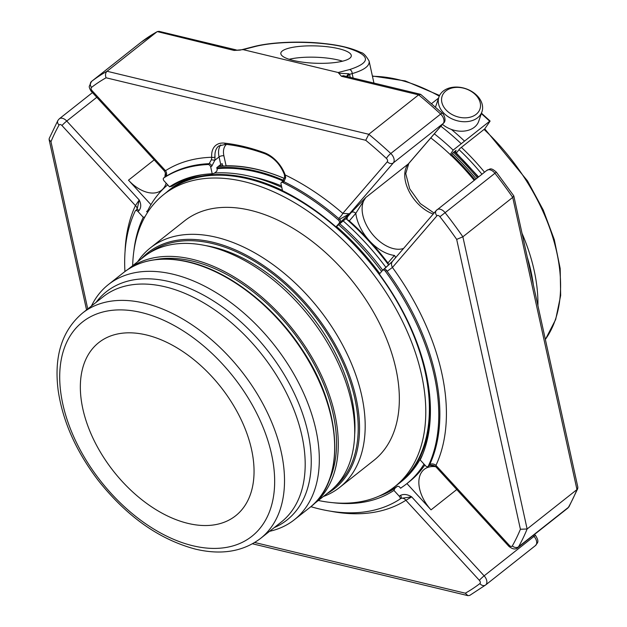<?xml version="1.0" encoding="UTF-8"?>
<svg xmlns="http://www.w3.org/2000/svg" width="627" height="627" viewBox="0 0 627 627"><rect width="100%" height="100%" fill="white"/><g stroke="black" fill="none" stroke-linecap="round" stroke-linejoin="round"><path stroke-width="0.94" d="M187.912 523.373A110.368 68.194 -128.3 0 0 235.658 515.762A110.368 68.194 -128.3 0 0 220.688 386.89A110.368 68.194 -128.3 0 0 98.745 342.616A110.368 68.194 -128.3 0 0 94.254 440.82A110.368 68.194 -128.3 0 0 187.912 523.373M343.275 75.687L341.449 76.282L338.18 72.52L243.096 49.635L234.075 50.434L240.478 50.074M241.661 49.745L253.52 46.68A3.503 2.618 75.5 0 1 254.523 46.68L243.096 49.635M293.35 60.458A35.269 8.668 -178 0 1 280.81 53.326A35.269 8.668 -178 0 1 316.369 45.928A35.269 8.668 -178 0 1 351.308 55.85A35.269 8.668 -178 0 1 330.79 62.966A35.269 8.668 -178 0 1 293.35 60.458M338.721 73.265L348.8 73.759A11.678 4.185 159.2 0 0 346.7 76.518M347.452 76.698A11.678 5.682 167.6 0 1 349.56 74.284L348.8 73.759M353.142 78.069L352.162 73.61A3.503 2.618 -104.5 0 0 349.607 69.573L338.18 72.52M350.242 77.372L349.56 74.284L352.162 73.61C364.216 70.067 369.867 65.882 369.107 61.07C365.925 55.591 363.158 52.715 360.807 52.456C351.614 48.091 339.466 45.136 324.371 43.576C305.231 41.241 273.662 41.406 253.52 46.68M136.921 209.512A4.671 3.511 25.1 0 0 135.44 205.593L61.971 125.541A2.571 1.591 -128.3 0 0 59.079 125.039A4.671 3.566 -150.4 0 1 57.896 120.455L49.212 138.465L49.118 139.625L50.975 141.718L87.749 308.946M234.075 50.434L157.275 31.593L159.078 31.35L236.254 49.925M533.146 535.513L533.985 536.414A7.242 4.475 51.7 0 1 535.521 545.521L485.619 584.983L469.725 595.407L467.922 595.65L465.312 593.189A315.044 194.652 -128.3 0 0 479.882 583.565A4.671 3.676 52.4 0 0 485.619 584.983A4.671 3.676 52.4 0 0 485.643 584.96A7.242 4.475 -128.3 0 0 485.674 584.944A7.242 4.475 -128.3 0 0 484.138 575.837L533.985 536.414A4.671 0.431 -42.5 0 1 535.521 535.466C539.91 542.441 537.127 542.81 535.521 545.521A7.242 4.475 51.7 0 1 535.489 545.545L485.698 584.92M400.794 498.449A4.671 3.668 -122.5 0 1 405.881 500.275L479.349 580.32A4.671 0.431 -42.5 0 1 484.138 575.837L411.673 496.882L405.881 500.275A204.214 126.176 -128.3 0 1 330.539 511.185M496.341 172.151L513.787 195.867L512.721 197.387L576.965 489.577L527.119 528.992L462.875 236.802A319.723 197.536 -128.3 0 0 445.099 212.686L496.341 172.151C490.11 166.657 490.055 169.58 486.913 170.317A7.242 4.475 51.7 0 1 494.946 173.271A319.723 197.536 51.7 0 1 512.721 197.387L462.875 236.802L456.683 239.389A315.044 194.652 -128.3 0 0 439.935 216.723L445.099 212.686A7.242 4.475 -128.3 0 0 437.066 209.732A7.242 4.475 -128.3 0 0 436.682 210.1A4.671 3.644 -139.2 0 0 436.282 210.484L392.384 261.428M428.241 466.198A2.336 1.442 51.7 0 1 427.975 466.543A2.336 1.442 51.7 0 1 425.576 465.814L420.192 459.944A188.923 116.724 -128.3 0 0 420.208 459.912A188.923 116.724 -128.3 0 0 379.335 274.117L382.595 270.331A2.336 1.442 51.7 0 1 382.721 270.213A2.336 1.442 51.7 0 1 385.378 271.256A199.543 123.284 51.7 0 1 428.241 466.198L429.362 465.312L434.48 465.892C432.896 465.077 431.102 464.991 429.095 465.649A2.336 1.442 -128.3 0 0 429.362 465.312L429.636 464.693A4.671 3.511 -154.9 0 1 435.953 465.383L509.414 545.435A2.571 1.591 -128.3 0 0 512.314 545.929A4.671 3.566 29.6 0 0 518.553 546.775A319.723 197.536 -128.3 0 0 527.119 528.992L520.41 529.251L456.683 239.389M429.636 464.693A199.543 123.284 -128.3 0 0 387.11 271.295L392.431 267.455L436.941 215.806A4.671 3.644 -139.2 0 1 436.282 210.484L486.913 170.317M141.302 42.08A7.242 4.475 51.7 0 1 141.326 42.056A7.242 4.475 51.7 0 1 141.357 42.04A319.723 197.536 51.7 0 1 156.891 31.852L107.045 71.266C105.399 72.959 105.077 75.138 106.081 77.787A315.044 194.652 -128.3 0 0 91.503 87.412A4.671 3.676 -127.6 0 1 91.511 81.455A7.242 4.475 -128.3 0 0 91.479 81.479L89.277 86.307C88.909 88.062 91.84 92.412 91.479 91.534L164.29 170.865L165.504 170.701A4.671 3.668 -122.5 0 1 165.371 176.751L164.838 177.088L165.387 172.903L164.29 170.865M341.449 76.282L418.632 94.857L368.786 134.28L365.737 140.291L106.081 77.787M577.788 488.535L569.104 506.545A4.671 3.566 29.6 0 1 568.399 507.361A319.723 197.536 51.7 0 0 576.965 489.577L577.882 487.375L513.787 195.867M339.254 223.11L335.994 226.896A188.923 116.724 -128.3 0 0 282.503 190.702L281.014 183.923A2.336 1.442 51.7 0 1 281.351 182.52A2.336 1.442 51.7 0 1 282.808 182.52A199.543 123.284 51.7 0 1 338.345 220.006A2.336 1.442 51.7 0 1 339.254 223.11L340.375 222.224A2.336 1.442 -128.3 0 0 339.466 219.121L338.619 218.455A4.671 1.089 130.8 0 0 342.804 213.384L387.314 161.735A4.671 3.644 40.8 0 0 393.341 162.879L443.187 123.464A7.242 4.475 51.7 0 0 440.632 114.083A319.723 197.536 51.7 0 0 418.632 94.857L420.788 94.458L442.317 113.283A4.671 0.893 -47.1 0 0 440.632 114.083L390.778 153.497A319.723 197.536 -128.3 0 0 368.786 134.28L107.045 71.266A319.723 197.536 -128.3 0 0 91.511 81.455L141.357 42.04A4.671 3.676 -127.6 0 1 141.381 42.017L91.479 81.479M453.564 152.33A170.223 105.171 51.7 0 1 477.366 177.864M452.537 153.615A169.055 104.45 51.7 0 1 476.081 178.883M474.224 180.349A174.134 107.593 -128.3 0 0 430.812 137.909M451.667 154.814A166.719 103.008 51.7 0 1 474.952 179.777M165.371 176.751A199.543 123.284 -128.3 0 1 209.144 163.671L211.37 159.76L211.738 157.267A2.336 1.34 -4.9 0 0 215.014 156.852L214.826 160.285L211.793 166.139L210.711 166.994L212.2 173.781A188.923 116.724 -128.3 0 0 195.632 175.913A188.923 116.724 -128.3 0 0 169.533 186.822L164.149 180.96A2.336 1.442 51.7 0 1 163.655 178.021A2.336 1.442 51.7 0 1 163.718 177.974A199.543 123.284 51.7 0 1 208.062 164.525A2.336 1.442 51.7 0 1 210.711 166.994M211.37 159.76L214.826 160.285L219.066 156.93L220.735 164.517L216.77 167.644L217.224 169.698L216.73 171.296L214.207 173.295L212.2 173.781M338.345 220.006L349.443 213.823L342.804 213.384A204.214 126.176 -128.3 0 0 285.167 174.941A2.336 0.901 160.9 0 1 284.399 174.565L284.603 177.276L282.424 181.665L281.351 182.52M264.304 152.698A221.323 136.741 -128.3 0 0 224.607 143.136A2.336 1.567 96.4 0 0 225.791 144.32C238.44 145.746 251.49 148.889 264.947 153.748A2.336 1.301 109.9 0 1 264.304 152.698A25.323 15.651 -128.3 0 1 285.167 174.941L285.685 177.653L283.89 181.665L282.808 182.52M285.685 177.653L284.603 177.276M124.93 271.53A199.543 123.284 51.7 0 1 135.22 211.04A2.336 1.442 51.7 0 1 135.487 210.703A2.336 1.442 51.7 0 1 137.893 211.424L143.277 217.295L144.884 216.887M125.071 251.349A204.214 126.176 -128.3 0 1 135.44 205.593L139.218 200.005L137.117 209.214L135.487 210.703M401.068 498.238L400.935 498.332A2.336 1.442 -128.3 0 1 400.865 498.379L411.673 496.882C407.542 494.319 403.796 493.817 400.441 495.393A2.336 1.442 -128.3 0 1 400.935 498.332L399.814 499.217A2.336 1.442 51.7 0 1 399.744 499.264A199.543 123.284 51.7 0 1 310.859 506.671M387.11 271.295L386.506 270.37L385.378 271.256M392.776 261.044C391.201 262.729 391.091 264.86 392.431 267.455A204.214 126.176 -128.3 0 1 435.953 465.383L436.047 466.982L434.48 465.892M388.756 264.813L387.933 262.956A187.857 116.073 -128.3 0 0 370.063 241.466L368.982 240.282A187.857 116.073 -128.3 0 0 349.317 220.876L346.472 219.176M433.226 214.034A32.189 19.884 51.7 0 1 408.82 190.859A32.189 19.884 51.7 0 1 408.412 163.827L365.768 197.544L351.277 212.49A3.503 2.735 -139.2 0 1 355.799 213.352L365.768 197.544A32.189 19.884 -128.3 0 0 370.855 232.217A32.189 19.884 -128.3 0 0 403.545 248.472M284.352 178.429A187.857 116.073 -128.3 0 0 226.088 165.81L224.333 166.131A187.857 116.073 51.7 0 0 218.204 166.516M218.972 165.904A189.025 116.794 51.7 0 1 222.601 165.7L224.333 166.131M143.277 217.295A188.923 116.724 -128.3 0 0 133.857 251.153M137.893 211.424L139.014 210.539A2.336 1.442 -128.3 0 0 136.615 209.81M139.014 210.539C141.224 207.709 141.294 204.198 139.218 200.005L66.76 121.05A7.242 4.475 -128.3 0 0 59.314 118.801L57.896 120.455M150.95 204.661L128.488 180.184A32.189 19.884 -128.3 0 0 161.586 190.2A32.189 19.884 -128.3 0 0 166.155 183.147M395.457 257.854A3.503 2.735 40.8 0 0 394.422 255.432L387.933 262.956M335.994 226.896L346.01 218.604L347.436 218.055L346.519 219.129M340.375 222.224L349.443 213.823L393.341 162.879A7.242 4.475 -128.3 0 0 390.778 153.497A4.671 0.893 -47.1 0 0 386.404 158.404A315.044 194.652 -128.3 0 0 365.737 140.291M382.862 270.119L383.716 269.445A2.336 1.442 51.7 0 1 383.842 269.328A2.336 1.442 51.7 0 1 386.506 270.37M383.975 269.242L391.46 262.352M435.781 466.715A32.189 19.884 -128.3 0 0 424.213 469.38A32.189 19.884 -128.3 0 0 431.047 509.861L456.754 489.538M406.931 483.582L431.047 509.861M332.757 502.682A188.923 116.724 -128.3 0 0 393.936 490.416L399.321 496.278A2.336 1.442 51.7 0 1 399.814 499.217M378.755 496.239A187.857 116.073 -128.3 0 0 395.01 488.198L393.936 490.416M387.282 491.834A187.857 116.073 -128.3 0 0 397.526 486.207L395.01 488.198M400.559 488.151A191.36 118.237 -128.3 0 0 401.727 487.391L400.645 488.245L399.046 486.505L397.526 486.207M147.541 212.459L146.647 211.487L147.729 210.633A191.36 118.237 -128.3 0 0 147.094 211.965M163.718 177.974L164.838 177.088A2.336 1.442 -128.3 0 0 164.776 177.135A2.336 1.442 -128.3 0 0 164.713 177.19M196.776 175.662A187.857 116.073 -128.3 0 0 172.057 186.188L169.533 186.822M220.735 164.517L222.154 163.647L222.601 165.7M473.361 92.874A19.978 14.586 -161.2 0 1 467.961 117.625A19.978 14.586 -161.2 0 1 441.8 97.35A19.978 14.586 -161.2 0 1 473.361 92.874M474.459 93.313A22.737 16.6 -161.2 0 1 481.967 111.716A22.737 16.6 -161.2 0 1 455.1 120.118A22.737 16.6 -161.2 0 1 438.908 97.091A22.737 16.6 -161.2 0 1 474.459 93.313M481.967 111.716L478.754 121.183A22.737 16.6 -161.2 0 1 442.474 124.381M435.522 107.092A22.737 16.6 -161.2 0 1 435.687 106.559L438.908 97.091M438.563 98.094L431.588 103.612M481.317 113.62A175.192 108.244 51.7 0 1 489.679 121.238L464.529 141.13A175.192 108.244 -128.3 0 0 451.362 129.405M456.432 152.949L459.834 148.583L484.687 128.935L489.993 121.301M455.617 152.173L455.947 151.663L455.476 152.032M440.859 126.246A175.192 108.244 -128.3 0 1 461.237 143.732L464.529 141.13M461.237 143.732L453.156 150.119A175.192 108.244 -128.3 0 0 434.323 133.825M450.264 154.579L453.156 150.119M455.178 151.758L456.127 150.3L453.172 152.635L450.891 155.637M167.715 184.847A191.36 118.237 -128.3 0 0 147.729 210.633M401.727 487.391A191.36 118.237 -128.3 0 0 406.555 483.887L409.384 481.638A191.36 118.237 -128.3 0 0 424.832 464.999M406.555 483.887A191.36 118.237 -128.3 0 0 424.017 464.121M388.693 265.041A191.36 118.237 -128.3 0 0 345.963 218.643M386.013 267.502A191.36 118.237 -128.3 0 0 343.126 220.884M339.952 223.917A184.463 113.973 51.7 0 1 382.721 270.213L392.502 261.302M216.832 167.926A187.277 115.705 51.7 0 1 256.318 171.108A187.277 115.705 51.7 0 1 283.553 180.302M217.005 168.694A186.689 115.344 51.7 0 1 256.067 171.892A186.689 115.344 51.7 0 1 283.075 180.999M252.125 176.814A179.565 110.948 51.7 0 1 281.445 185.913M429.519 393.834A186.344 115.133 -128.3 0 1 399.117 483.362L401.272 481.654A186.344 115.133 -128.3 0 0 422.841 453.94M381.639 271.444A186.344 115.133 -128.3 0 0 338.745 224.881M281.766 187.371A186.344 115.133 -128.3 0 0 214.52 173.044M202.051 174.729A186.344 115.133 -128.3 0 0 170.113 189.323L164.791 193.68M318.344 500.479A186.227 115.062 -128.3 0 0 394.72 486.685L398.325 483.84A186.227 115.062 -128.3 0 0 425.177 372.038A186.227 115.062 -128.3 0 0 313.555 209.771A186.227 115.062 -128.3 0 0 167.307 191.69L163.702 194.542A186.227 115.062 -128.3 0 0 132.673 265.676M394.72 486.685A186.227 115.062 -128.3 0 0 421.571 374.883A186.227 115.062 -128.3 0 0 309.957 212.616A186.227 115.062 -128.3 0 0 163.702 194.542M150.386 247.877L184.534 220.876A152.651 94.316 51.7 0 1 250.573 210.343A152.651 94.316 51.7 0 1 380.103 324.52A152.651 94.316 51.7 0 1 373.896 460.351L339.748 487.351A152.651 94.316 -128.3 0 0 319.049 309.111A152.651 94.316 -128.3 0 0 150.386 247.877A152.651 94.316 -128.3 0 0 137.689 261.71M323.36 496.513A152.651 94.316 -128.3 0 0 339.748 487.351M354.702 434.174A145.111 89.661 -128.3 0 0 205.578 245.588M329.763 491.45A149.673 92.475 -128.3 0 0 335.853 358.276A149.673 92.475 -128.3 0 0 208.846 246.325A149.673 92.475 -128.3 0 0 144.092 256.647L127.932 269.43A149.673 92.475 51.7 0 1 192.418 259.312A149.673 92.475 51.7 0 1 319.308 371.019A149.673 92.475 51.7 0 1 313.61 504.218L329.763 491.45M269.563 531.312A149.9 92.616 -128.3 0 0 294.322 519.767A149.9 92.616 -128.3 0 0 300.419 386.389A149.9 92.616 -128.3 0 0 173.217 274.265A149.9 92.616 -128.3 0 0 108.361 284.603A149.9 92.616 -128.3 0 0 91.424 306.039M342.546 61.203A35.269 8.668 2 0 0 289.165 59.291M254.523 46.68C277.126 40.739 319.402 40.943 344.67 47.111C370.612 54.714 372.258 62.198 349.607 69.573M59.079 125.039A315.044 194.652 -128.3 0 0 50.975 141.718M254.727 542.496L465.312 593.189M512.314 545.929A315.044 194.652 -128.3 0 0 520.41 529.251M478.236 177.182A170.223 105.171 -128.3 0 0 454.426 151.648M224.607 143.136A25.323 15.651 -128.3 0 0 211.738 157.267A204.214 126.176 -128.3 0 0 165.504 170.701L92.044 90.649A4.671 0.431 137.5 0 0 91.479 91.534M225.791 144.32L218.776 145.981A22.987 14.202 -128.3 0 0 215.014 156.852M338.619 218.455A199.543 123.284 -128.3 0 0 283.89 181.665A2.336 1.442 -128.3 0 0 282.424 181.665M91.503 87.412A2.571 1.591 -128.3 0 0 92.044 90.649M211.793 166.139A2.336 1.442 51.7 0 0 209.144 163.671L208.062 164.525M61.971 125.541A4.671 0.431 -42.5 0 1 66.76 121.05L96.785 97.31M479.882 583.565A2.571 1.591 -128.3 0 0 479.349 580.32M400.865 498.379L399.877 499.163M439.935 216.723A2.571 1.591 -128.3 0 0 436.941 215.806M509.414 545.435A4.671 0.431 137.5 0 0 508.858 546.313C512.62 549.354 515.613 549.785 517.839 547.614A7.242 4.475 -128.3 0 0 518.553 546.775L568.399 507.361A7.242 4.475 51.7 0 1 567.686 508.199L517.839 547.614M370.063 241.466A36.86 22.776 -128.3 0 0 394.422 255.432M387.314 161.735A2.571 1.591 -128.3 0 0 386.404 158.404M443.579 123.088L408.804 163.443A4.671 3.644 40.8 0 1 408.412 163.827L443.187 123.464A4.671 3.644 40.8 0 0 443.579 123.088C446.894 120.65 443.548 113.573 442.317 113.283M349.317 220.876L355.799 213.352A36.86 22.776 -128.3 0 0 368.982 240.282M220.704 144.876A22.987 14.202 -128.3 0 0 219.066 156.93A3.503 1.701 -12.4 0 1 223.902 155.872L226.088 165.81M226.441 144.398A19.484 12.038 -128.3 0 0 223.902 155.872M128.488 180.184L154.195 159.861M351.277 212.49L346.01 218.604M399.321 496.278L400.441 495.393M533.373 284.94A164.384 101.566 -128.3 0 0 527.26 257.133M481.959 174.235A164.384 101.566 -128.3 0 0 459.097 149.728M537.927 305.647A166.719 103.008 -128.3 0 0 522.017 233.283M484.53 172.198A166.719 103.008 -128.3 0 0 461.37 147.353M545.357 339.426A166.719 103.008 -128.3 0 0 484.06 129.413M439.268 96.15A166.719 103.008 -128.3 0 0 372.454 76.306M218.149 166.555A187.277 115.705 51.7 0 1 221.629 166.257M224.435 166.1A187.277 115.705 51.7 0 1 258.12 169.69A187.277 115.705 51.7 0 1 284.344 178.452M379.797 273.576A186.344 115.133 -128.3 0 0 336.527 226.535M282.432 190.404A186.344 115.133 -128.3 0 0 167.95 191.031M326.996 493.637A150.378 92.914 -128.3 0 0 314.096 313.03A150.378 92.914 -128.3 0 0 141.326 258.841M334.99 486.764A149.281 92.232 -128.3 0 0 313.092 313.821A149.281 92.232 -128.3 0 0 149.861 252.642M329.238 480.298A147.447 91.103 -128.3 0 0 291.963 330.531A147.447 91.103 -128.3 0 0 154.822 259.727M309.667 507.635C346.323 480.486 342.224 408.153 301.273 348.283C272.949 305.216 228.737 271.185 189.056 261.992C162.636 255.871 140.856 259.359 123.707 272.471A149.9 92.616 51.7 0 1 188.562 262.133A149.9 92.616 51.7 0 1 315.765 374.256A149.9 92.616 51.7 0 1 309.667 507.635L294.322 519.767M96.103 302.339A145.55 89.927 51.7 0 1 169.384 281.648A145.55 89.927 51.7 0 1 297.676 400.912A145.55 89.927 51.7 0 1 274.234 527.613M260.589 538.405L281.264 522.056A143.599 88.721 -128.3 0 0 261.788 354.396A143.599 88.721 -128.3 0 0 103.126 296.79L82.458 313.132C61.901 330.633 53.812 356.434 58.186 390.535C62.778 421.462 76.149 451.456 98.314 480.525C126.991 516.656 159.391 539.533 195.506 549.142C221.323 555.232 243.01 551.658 260.589 538.405A143.599 88.721 -128.3 0 0 241.113 370.737A143.599 88.721 -128.3 0 0 82.458 313.132M192.826 545.749A136.592 84.394 -128.3 0 0 244.812 392.674A136.592 84.394 -128.3 0 0 63.962 349.137A136.592 84.394 -128.3 0 0 192.826 545.749M49.118 139.625L86.55 309.895M157.275 31.593L141.381 42.017M252.493 543.789L467.922 595.65M343.204 75.671L420.38 94.254M373.943 83.078L369.107 61.07M478.581 176.9L454.771 151.373M264.947 153.748C273.889 157.534 280.371 164.47 284.399 174.565M569.104 506.545L567.686 508.199M408.804 163.443L405.74 173.585L409.674 188.782L420.247 203.556L434.08 213.039M92.459 92.592L59.314 118.801M429.095 465.649L427.975 466.543M436.047 466.982L508.858 546.313M534.541 534.408L535.521 535.466M165.379 172.934C165.865 175.145 165.661 176.548 164.776 177.135L163.655 178.021M545.372 339.497L555.679 319.496L560.663 295.497L560.185 268.521L554.299 239.647L543.256 210.045L527.526 180.929L484.757 128.88M439.582 95.484L405.191 80.914L372.391 76.008M490.087 121.027L481.465 113.181M225.046 165.943L237.586 166.186M399.117 483.362L395.809 485.823M123.707 272.471L108.361 284.603"/></g></svg>
